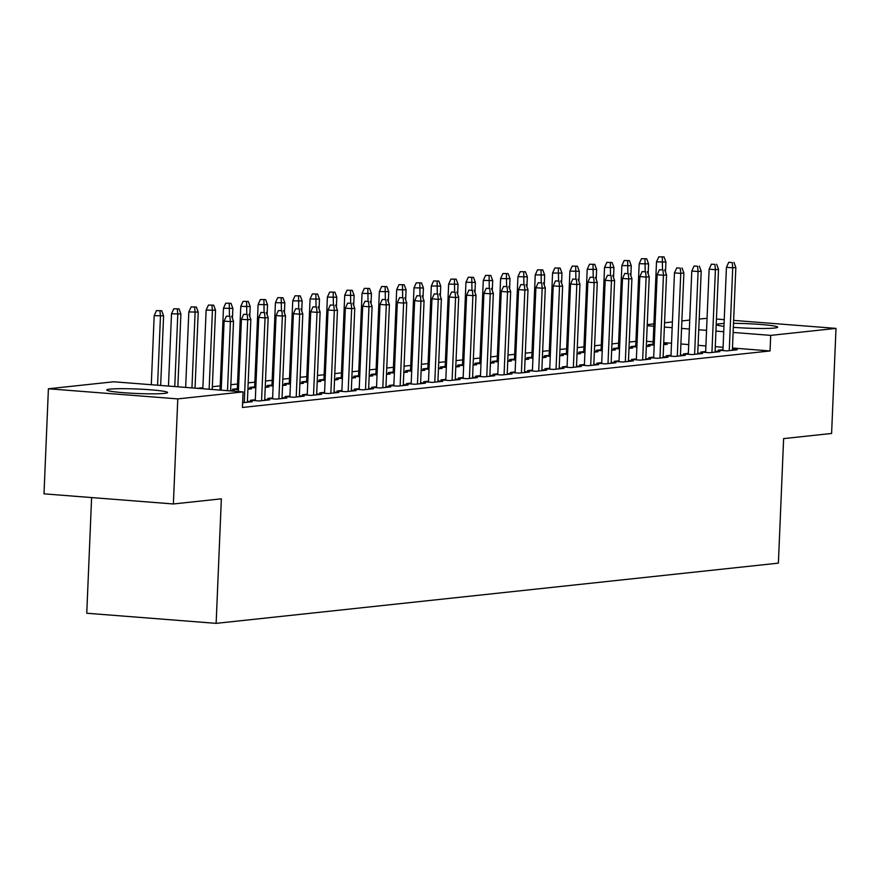 <?xml version="1.0" encoding="UTF-8"?>
<svg xmlns="http://www.w3.org/2000/svg" width="880" height="880" viewBox="0 0 880 880"><rect width="100%" height="100%" fill="white"/><g stroke="black" fill="none" stroke-linecap="round" stroke-linejoin="round"><path stroke-width="1.32" d="M733.502 323.334A30.459 2.244 -177.6 0 1 777.667 327.184A30.459 2.244 -177.6 0 1 774.51 328.042A30.459 2.244 -177.6 0 1 733.337 327.327M723.954 326.381A30.459 2.244 -177.6 0 1 716.804 324.632A30.459 2.244 -177.6 0 1 719.961 323.774A30.459 2.244 -177.6 0 1 724.075 323.488M164.439 393.393A30.459 2.244 -177.6 0 1 130.185 393.151A30.459 2.244 -177.6 0 1 106.733 389.983A30.459 2.244 -177.6 0 1 109.89 389.125A30.459 2.244 -177.6 0 1 144.155 389.367A30.459 2.244 -177.6 0 1 167.607 392.535A30.459 2.244 -177.6 0 1 164.439 393.393M635.932 341.341L629.255 342.056M618.607 343.2L611.941 343.915M601.282 345.048L594.616 345.763M583.957 346.907L577.291 347.622M566.643 348.766L559.966 349.481M549.318 350.614L542.652 351.329M531.993 352.473L525.327 353.188M514.679 354.332L508.002 355.047M497.354 356.18L490.688 356.895M480.029 358.039L473.363 358.754M462.715 359.898L456.038 360.613M445.39 361.746L438.724 362.461M428.065 363.605L421.399 364.32M410.751 365.464L404.074 366.179M393.426 367.312L386.76 368.027M376.101 369.171L369.435 369.886M358.776 371.03L352.11 371.745M341.462 372.878L334.785 373.593M324.137 374.737L317.471 375.452M306.812 376.596L300.146 377.311M289.498 378.444L282.821 379.159M272.173 380.303L265.507 381.018M254.848 382.162L248.182 382.877M237.534 384.01L230.857 384.725M220.209 385.869L212.344 386.716M202.884 387.728L197.329 388.322M647.229 324.632L653.906 323.917M664.554 322.784L672.419 321.937M681.879 320.925L689.733 320.078M699.193 319.066L707.058 318.307M91.608 497.574L86.757 613.239L216.139 623.359L778.393 563.134L783.618 438.603L831.6 433.466L836 328.394L770.693 335.379L733.128 332.442M216.139 623.359L221.353 498.828L173.371 503.965L44 493.845L48.4 388.773L113.707 381.777L243.078 391.897L177.782 398.893L48.4 388.773M635.734 346.06L630.861 346.577L636.878 347.05M646.338 345.862L649.99 346.148L646.316 346.544M705.661 351.527L700.788 352.055L709.533 352.737L719.928 351.626L715.088 351.241M601.084 349.767L596.211 350.295L602.228 350.768M611.699 349.58L615.351 349.866L611.666 350.262M671.022 355.245L666.149 355.762L674.894 356.444L685.278 355.333L680.449 354.959M566.445 353.485L561.572 354.002L567.589 354.475M577.06 353.287L580.701 353.573L577.027 353.969M636.372 358.952L631.499 359.469L640.244 360.151L650.639 359.04L645.81 358.666M531.795 357.192L526.933 357.709L532.939 358.182M542.41 356.994L546.062 357.28L542.388 357.676M601.733 362.659L596.86 363.187L605.605 363.869L616 362.758L611.16 362.373M497.156 360.899L492.283 361.427L498.3 361.9M507.771 360.712L511.423 360.998L507.738 361.394M567.083 366.377L562.221 366.894L570.955 367.576L581.35 366.465L576.521 366.091M462.517 364.617L457.644 365.134L463.661 365.607M473.121 364.419L476.773 364.705L473.099 365.101M532.444 370.084L527.571 370.601L536.316 371.283L546.711 370.172L541.871 369.798M427.867 368.324L422.994 368.852L429.011 369.314M438.482 368.126L442.134 368.412L438.449 368.808M497.805 373.791L492.932 374.319L501.677 375.001L512.061 373.89L507.232 373.505M393.228 372.031L388.355 372.559L394.372 373.032M403.843 371.844L407.495 372.13L403.81 372.526M463.155 377.509L458.293 378.026L467.027 378.708L477.422 377.597L472.593 377.223M358.578 375.749L353.716 376.266L359.722 376.739M369.193 375.551L372.845 375.837L369.171 376.233M428.516 381.216L423.643 381.733L432.388 382.415L442.783 381.304L437.943 380.93M323.939 379.456L319.066 379.984L325.083 380.446M334.554 379.269L338.206 379.544L334.521 379.94M393.877 384.923L389.004 385.451L397.738 386.133L408.133 385.022L403.304 384.637M289.3 383.163L284.427 383.691L290.444 384.164M299.904 382.976L303.556 383.262L299.882 383.658M359.227 388.641L354.354 389.158L363.099 389.84L373.494 388.729L368.654 388.355M254.65 386.881L249.777 387.398L255.794 387.871M265.265 386.683L268.917 386.969L265.232 387.365M324.588 392.348L319.715 392.865L328.46 393.547L338.844 392.436L334.015 392.062M230.626 390.401L234.278 390.676L231.418 390.984M289.938 396.055L285.076 396.583L293.81 397.265L304.205 396.154L299.376 395.769M255.299 399.773L250.426 400.29L259.171 400.972L269.566 399.861L264.726 399.487M243.078 391.897L242.429 407.462L770.044 350.955L732.468 348.007M723.085 347.281L715.286 346.665M705.892 345.939L698.093 345.323M688.71 344.586L680.911 343.981M671.517 343.244L663.718 342.639M653.147 341.814L646.536 341.297M242.627 402.743L252.241 401.72L247.412 401.335M272.624 397.914L267.751 398.431L276.496 399.113L286.88 398.002L282.051 397.628M307.263 394.207L302.39 394.724L311.135 395.406L321.53 394.295L316.69 393.921M237.336 388.729L232.463 389.257L238.48 389.73M247.94 388.542L251.592 388.828L247.918 389.224M341.902 390.489L337.04 391.017L345.774 391.699L356.169 390.588L351.34 390.203M271.975 385.022L267.102 385.55L273.119 386.012M282.59 384.835L286.242 385.11L282.557 385.506M376.552 386.782L371.679 387.299L380.424 387.981L390.819 386.87L385.979 386.496M306.614 381.315L301.752 381.832L307.758 382.305M317.229 381.117L320.881 381.403L317.207 381.799M411.191 383.075L406.318 383.592L415.063 384.274L425.458 383.163L420.629 382.789M341.264 377.597L336.391 378.125L342.408 378.598M351.879 377.41L355.52 377.696L351.846 378.092M445.841 379.357L440.968 379.885L449.702 380.567L460.097 379.456L455.268 379.071M375.903 373.89L371.03 374.418L377.047 374.88M386.518 373.692L390.17 373.978L386.485 374.374M480.48 375.65L475.607 376.167L484.352 376.849L494.747 375.738L489.907 375.364M410.553 370.183L405.68 370.7L411.697 371.173M421.157 369.985L424.809 370.271L421.135 370.667M515.119 371.943L510.257 372.46L518.991 373.142L529.386 372.031L524.557 371.657M445.192 366.465L440.319 366.993L446.336 367.466M455.807 366.278L459.459 366.564L455.774 366.96M549.769 368.225L544.896 368.753L553.641 369.435L564.025 368.324L559.196 367.939M479.831 362.758L474.958 363.275L480.975 363.748M490.446 362.56L494.098 362.846L490.413 363.242M584.408 364.518L579.535 365.035L588.28 365.717L598.675 364.606L593.835 364.232M514.481 359.051L509.608 359.568L515.625 360.041M525.085 358.853L528.737 359.139L525.063 359.535M619.058 360.811L614.185 361.328L622.919 362.01L633.314 360.899L628.485 360.525M549.12 355.333L544.247 355.861L550.264 356.334M559.735 355.146L563.387 355.432L559.702 355.828M653.697 357.093L648.824 357.621L657.569 358.303L667.964 357.192L663.124 356.807M583.759 351.626L578.897 352.143L584.903 352.616M594.374 351.428L598.026 351.714L594.352 352.11M688.336 353.386L683.474 353.903L692.208 354.585L702.603 353.474L697.774 353.1M618.409 347.919L613.536 348.436L619.553 348.909M629.024 347.721L632.676 348.007L628.991 348.403M722.986 349.679L718.113 350.196L726.858 350.878L737.242 349.767L732.413 349.393M653.048 344.201L648.175 344.729L654.192 345.202M663.663 344.014L667.315 344.3L663.63 344.696M723.734 331.716L715.935 331.1M706.552 330.363L698.753 329.758M689.359 329.021L681.56 328.416M672.177 327.679L664.378 327.074M653.807 326.238L647.185 325.721M716.441 319.044L724.24 319.649M733.634 320.386L836 328.394M173.371 503.965L177.782 398.893M770.044 350.955L770.693 335.379M229.911 316.382L226.413 316.107L229.911 316.382L230.406 321.618L233.519 321.288L230.604 390.918M227.502 390.676L230.406 321.618L224.103 321.134L221.21 390.192M226.413 316.107L224.103 321.134M233.519 321.288L231.638 316.195M161.711 310.728L156.475 310.64L161.711 310.728L163.592 315.821L154.176 315.656L151.283 384.725M159.973 310.904L160.468 316.151L157.575 385.209M163.592 315.821L160.666 385.451M154.176 315.656L156.475 310.64M247.225 314.523L243.727 314.248L247.225 314.523L247.72 319.77L250.844 319.429L247.368 402.237M244.255 402.567L247.72 319.77L241.428 319.275L238.403 391.534M243.727 314.248L241.428 319.275M250.844 319.429L248.963 314.336M264.55 312.664L261.052 312.389L264.55 312.664L265.045 317.911L268.158 317.581L264.693 400.378M261.569 400.719L265.045 317.911L258.753 317.416L255.266 400.664M261.052 312.389L258.753 317.416M268.158 317.581L266.288 312.477M179.025 308.869L173.8 308.781L179.025 308.869L180.906 313.962L171.501 313.808L168.465 386.067M177.298 309.056L177.793 314.292L174.757 386.551M180.906 313.962L177.859 386.793M171.501 313.808L173.8 308.781M196.35 307.01L191.125 306.922L196.35 307.01L198.231 312.103L188.815 311.949L185.658 387.409M194.623 307.197L195.107 312.444L191.95 387.904M198.231 312.103L195.041 388.146M188.815 311.949L191.125 306.922M281.875 310.816L278.377 310.541L281.875 310.816L282.37 316.052L285.483 315.722L282.018 398.53M278.894 398.86L282.37 316.052L276.067 315.557L272.58 398.816M278.377 310.541L276.067 315.557M285.483 315.722L283.602 310.629M299.189 308.957L295.702 308.682L299.189 308.957L299.684 314.204L302.808 313.863L299.332 396.671M296.219 397.001L299.684 314.204L293.392 313.709L289.905 396.957M295.702 308.682L293.392 313.709M302.808 313.863L300.927 308.77M213.675 305.162L208.439 305.074L213.675 305.162L215.556 310.255L206.14 310.09L202.84 388.751M211.937 305.338L212.432 310.585L209.132 389.246M215.556 310.255L212.234 389.488M206.14 310.09L208.439 305.074M230.989 303.303L225.764 303.215L230.989 303.303L232.87 308.396L223.465 308.242L220.033 390.093M229.262 303.49L229.449 316.019M232.87 308.396L232.452 318.395M223.465 308.242L225.764 303.215M316.514 307.098L313.016 306.823L316.514 307.098L317.009 312.345L320.122 312.015L316.657 394.812M313.544 395.153L317.009 312.345L310.717 311.85L307.23 395.098M313.016 306.823L310.717 311.85M320.122 312.015L318.252 306.911M248.314 301.444L243.089 301.356L248.314 301.444L250.195 306.537L240.779 306.383L237.292 389.631M246.587 301.631L246.774 314.171M250.195 306.537L249.777 316.547M240.779 306.383L243.089 301.356M333.839 305.25L330.341 304.975L333.839 305.25L334.334 310.486L337.447 310.156L333.982 392.964M330.858 393.294L334.334 310.486L328.042 309.991L324.544 393.25M330.341 304.975L328.042 309.991M337.447 310.156L335.566 305.063M265.639 299.596L260.403 299.508L265.639 299.596L267.52 304.689L258.104 304.524L254.617 387.783M263.901 299.772L264.088 312.312M267.52 304.689L267.102 314.688M258.104 304.524L260.403 299.508M351.164 303.391L347.666 303.116L351.164 303.391L351.648 308.638L354.772 308.297L351.296 391.105M348.183 391.435L351.648 308.638L345.356 308.143L341.869 391.391M347.666 303.116L345.356 308.143M354.772 308.297L352.891 303.204M282.964 297.737L277.728 297.649L282.964 297.737L284.834 302.83L275.429 302.676L271.942 385.924M281.226 297.924L281.413 310.453M284.834 302.83L284.416 312.829M275.429 302.676L277.728 297.649M368.478 301.532L364.98 301.257L368.478 301.532L368.973 306.779L372.097 306.449L368.621 389.246M365.508 389.587L368.973 306.779L362.681 306.284L359.194 389.532M364.98 301.257L362.681 306.284M372.097 306.449L370.216 301.345M300.278 295.878L295.053 295.79L300.278 295.878L302.159 300.971L292.743 300.817L289.256 384.065M298.551 296.065L298.738 308.605M302.159 300.971L301.741 310.981M292.743 300.817L295.053 295.79M385.803 299.684L382.305 299.409L385.803 299.684L386.298 304.92L389.411 304.59L385.946 387.398M382.822 387.728L386.298 304.92L380.006 304.425L376.508 387.684M382.305 299.409L380.006 304.425M389.411 304.59L387.53 299.497M317.603 294.03L312.378 293.942L317.603 294.03L319.484 299.123L310.068 298.958L306.581 382.217M315.865 294.206L316.063 306.746M319.484 299.123L319.066 309.122M310.068 298.958L312.378 293.942M403.128 297.825L399.63 297.55L403.128 297.825L403.612 303.072L406.736 302.731L403.26 385.539M400.147 385.869L403.612 303.072L397.32 302.577L393.833 385.825M399.63 297.55L397.32 302.577M406.736 302.731L404.855 297.638M334.928 292.171L329.692 292.083L334.928 292.171L336.798 297.264L327.393 297.11L323.906 380.358M333.19 292.358L333.377 304.887M336.798 297.264L336.38 307.263M327.393 297.11L329.692 292.083M420.442 295.966L416.944 295.691L420.442 295.966L420.937 301.213L424.061 300.883L420.585 383.68M417.472 384.021L420.937 301.213L414.645 300.718L411.158 383.966M416.944 295.691L414.645 300.718M424.061 300.883L422.18 295.779M352.242 290.312L347.017 290.224L352.242 290.312L354.123 295.405L344.718 295.251L341.22 378.499M350.515 290.499L350.702 303.039M354.123 295.405L353.705 305.415M344.718 295.251L347.017 290.224M437.767 294.118L434.269 293.843L437.767 294.118L438.262 299.354L441.375 299.024L437.91 381.832M434.786 382.162L438.262 299.354L431.97 298.859L428.483 382.118M434.269 293.843L431.97 298.859M441.375 299.024L439.494 293.931M369.567 288.464L364.342 288.376L369.567 288.464L371.448 293.557L362.032 293.392L358.545 376.651M367.84 288.64L368.027 301.18M371.448 293.557L371.03 303.556M362.032 293.392L364.342 288.376M455.092 292.259L451.594 291.984L455.092 292.259L455.587 297.506L458.7 297.165L455.235 379.973M452.111 380.303L455.587 297.506L449.284 297.011L445.797 380.259M451.594 291.984L449.284 297.011M458.7 297.165L456.819 292.072M386.892 286.605L381.656 286.517L386.892 286.605L388.773 291.698L379.357 291.544L375.87 374.792M385.154 286.792L385.341 299.321M388.773 291.698L388.344 301.697M379.357 291.544L381.656 286.517M472.406 290.4L468.919 290.125L472.406 290.4L472.901 295.647L476.025 295.317L472.549 378.114M469.436 378.455L472.901 295.647L466.609 295.152L463.122 378.4M468.919 290.125L466.609 295.152M476.025 295.317L474.144 290.213M404.206 284.746L398.981 284.658L404.206 284.746L406.087 289.839L396.682 289.685L393.184 372.933M402.479 284.933L402.666 297.473M406.087 289.839L405.669 299.849M396.682 289.685L398.981 284.658M489.731 288.552L486.233 288.277L489.731 288.552L490.226 293.788L493.339 293.458L489.874 376.266M486.75 376.596L490.226 293.788L483.934 293.293L480.447 376.552M486.233 288.277L483.934 293.293M493.339 293.458L491.469 288.365M421.531 282.898L416.306 282.81L421.531 282.898L423.412 287.991L413.996 287.826L410.509 371.085M419.804 283.074L419.991 295.614M423.412 287.991L422.994 297.99M413.996 287.826L416.306 282.81M507.056 286.693L503.558 286.418L507.056 286.693L507.551 291.94L510.664 291.599L507.199 374.407M504.075 374.737L507.551 291.94L501.248 291.445L497.761 374.693M503.558 286.418L501.248 291.445M510.664 291.599L508.783 286.506M438.856 281.039L433.62 280.951L438.856 281.039L440.737 286.132L431.321 285.978L427.834 369.226M437.118 281.226L437.305 293.755M440.737 286.132L440.308 296.131M431.321 285.978L433.62 280.951M524.37 284.834L520.883 284.559L524.37 284.834L524.865 290.081L527.989 289.751L524.513 372.548M521.4 372.889L524.865 290.081L518.573 289.586L515.086 372.834M520.883 284.559L518.573 289.586M527.989 289.751L526.108 284.647M456.17 279.18L450.945 279.092L456.17 279.18L458.051 284.273L448.646 284.119L445.148 367.367M454.443 279.367L454.63 291.907M458.051 284.273L457.633 294.283M448.646 284.119L450.945 279.092M541.695 282.986L538.197 282.711L541.695 282.986L542.19 288.222L545.303 287.892L541.838 370.7M538.725 371.03L542.19 288.222L535.898 287.727L532.411 370.986M538.197 282.711L535.898 287.727M545.303 287.892L543.433 282.799M473.495 277.332L468.27 277.244L473.495 277.332L475.376 282.425L465.96 282.26L462.473 365.519M471.768 277.508L471.955 290.048M475.376 282.425L474.958 292.424M465.96 282.26L468.27 277.244M559.02 281.127L555.522 280.852L559.02 281.127L559.515 286.374L562.628 286.033L559.163 368.841M556.039 369.171L559.515 286.374L553.223 285.879L549.725 369.127M555.522 280.852L553.223 285.879M562.628 286.033L560.747 280.94M490.82 275.473L485.584 275.385L490.82 275.473L492.701 280.566L483.285 280.412L479.798 363.66M489.082 275.66L489.269 288.189M492.701 280.566L492.283 290.565M483.285 280.412L485.584 275.385M576.345 279.268L572.847 278.993L576.345 279.268L576.829 284.515L579.953 284.185L576.477 366.982M573.364 367.323L576.829 284.515L570.537 284.02L567.05 367.268M572.847 278.993L570.537 284.02M579.953 284.185L578.072 279.081M508.145 273.614L502.909 273.526L508.145 273.614L510.015 278.707L500.61 278.553L497.123 361.801M506.407 273.801L506.594 286.341M510.015 278.707L509.597 288.717M500.61 278.553L502.909 273.526M593.659 277.42L590.161 277.145L593.659 277.42L594.154 282.656L597.278 282.326L593.802 365.134M590.689 365.464L594.154 282.656L587.862 282.161L584.375 365.42M590.161 277.145L587.862 282.161M597.278 282.326L595.397 277.233M525.459 271.766L520.234 271.678L525.459 271.766L527.34 276.859L517.924 276.694L514.437 359.953M523.732 271.942L523.919 284.482M527.34 276.859L526.922 286.858M517.924 276.694L520.234 271.678M610.984 275.561L607.486 275.286L610.984 275.561L611.479 280.808L614.592 280.467L611.127 363.275M608.003 363.605L611.479 280.808L605.187 280.313L601.689 363.561M607.486 275.286L605.187 280.313M614.592 280.467L612.711 275.374M542.784 269.907L537.559 269.819L542.784 269.907L544.665 275L535.249 274.846L531.762 358.094M541.046 270.094L541.244 282.623M544.665 275L544.247 284.999M535.249 274.846L537.559 269.819M628.309 273.702L624.811 273.427L628.309 273.702L628.793 278.949L631.917 278.619L628.441 361.416M625.328 361.757L628.793 278.949L622.501 278.454L619.014 361.702M624.811 273.427L622.501 278.454M631.917 278.619L630.036 273.515M560.109 268.048L554.873 267.96L560.109 268.048L561.979 273.141L552.574 272.987L549.087 356.235M558.371 268.235L558.558 280.775M561.979 273.141L561.561 283.151M552.574 272.987L554.873 267.96M645.623 271.854L642.125 271.579L645.623 271.854L646.118 277.09L649.242 276.76L645.766 359.568M642.653 359.898L646.118 277.09L639.826 276.595L636.339 359.854M642.125 271.579L639.826 276.595M649.242 276.76L647.361 271.667M577.423 266.2L572.198 266.112L577.423 266.2L579.304 271.293L569.899 271.128L566.401 354.387M575.696 266.376L575.883 278.916M579.304 271.293L578.886 281.292M569.899 271.128L572.198 266.112M662.948 269.995L659.45 269.72L662.948 269.995L663.443 275.242L666.556 274.901L663.091 357.709M659.967 358.039L663.443 275.242L657.151 274.747L653.664 357.995M659.45 269.72L657.151 274.747M666.556 274.901L664.675 269.808M594.748 264.341L589.523 264.253L594.748 264.341L596.629 269.434L587.213 269.28L583.726 352.528M593.021 264.528L593.208 277.057M596.629 269.434L596.211 279.433M587.213 269.28L589.523 264.253M680.273 268.136L676.775 267.861L680.273 268.136L680.768 273.383L683.881 273.042L680.416 355.85M677.292 356.191L680.768 273.383L674.465 272.888L670.978 356.136M676.775 267.861L674.465 272.888M683.881 273.042L682 267.949M612.073 262.482L606.837 262.394L612.073 262.482L613.954 267.575L604.538 267.421L601.051 350.669M610.335 262.669L610.522 275.209M613.954 267.575L613.525 277.585M604.538 267.421L606.837 262.394M697.587 266.288L694.1 266.013L697.587 266.288L698.082 271.524L701.206 271.194L697.73 354.002M694.617 354.332L698.082 271.524L691.79 271.029L688.303 354.288M694.1 266.013L691.79 271.029M701.206 271.194L699.325 266.101M629.387 260.634L624.162 260.546L629.387 260.634L631.268 265.727L621.863 265.562L618.365 348.821M627.66 260.81L627.847 273.35M631.268 265.727L630.85 275.726M621.863 265.562L624.162 260.546M714.912 264.429L711.414 264.154L714.912 264.429L715.407 269.676L718.52 269.335L715.055 352.143M711.931 352.473L715.407 269.676L709.115 269.181L705.628 352.429M711.414 264.154L709.115 269.181M718.52 269.335L716.65 264.242M646.712 258.775L641.487 258.687L646.712 258.775L648.593 263.868L639.177 263.714L635.69 346.962M644.985 258.962L645.172 271.491M648.593 263.868L648.175 273.867M639.177 263.714L641.487 258.687M732.237 262.57L728.739 262.295L732.237 262.57L732.732 267.817L735.845 267.476L732.38 350.284M729.256 350.625L732.732 267.817L726.429 267.322L722.942 350.57M728.739 262.295L726.429 267.322M735.845 267.476L733.964 262.383M664.037 256.916L658.801 256.828L664.037 256.916L665.918 262.009L656.502 261.855L653.015 345.103M662.299 257.103L662.486 269.632M665.918 262.009L665.5 272.019M656.502 261.855L658.801 256.828"/></g></svg>
